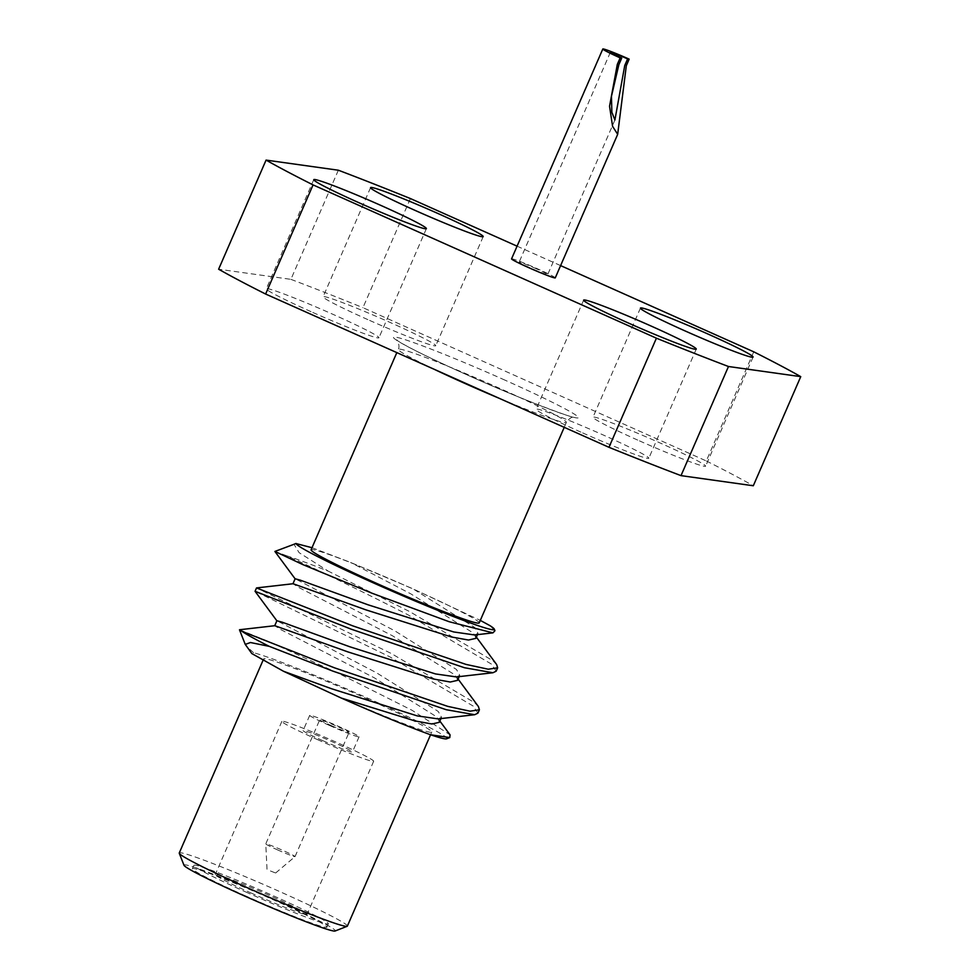 <?xml version="1.0" encoding="UTF-8"?>
<svg xmlns="http://www.w3.org/2000/svg" width="980" height="980" viewBox="0 0 980 980"><rect width="100%" height="100%" fill="white"/><g stroke="black" fill="none" stroke-linecap="round" stroke-linejoin="round"><path stroke-width="0.73" stroke-dasharray="4.9 3.68" d="M251.664 893.258A50.041 2.597 -156.5 0 1 215.232 874.638A50.041 2.597 -156.5 0 1 270.578 895.916A50.041 2.597 -156.5 0 1 307.01 914.536A50.041 2.597 -156.5 0 1 251.664 893.258M318.316 739.986A50.041 2.597 -156.5 0 1 281.885 721.354A50.041 2.597 -156.5 0 1 337.23 742.632A50.041 2.597 -156.5 0 1 373.662 761.252A50.041 2.597 -156.5 0 1 318.316 739.986M322.69 740.598A26.901 1.397 -156.5 0 1 303.102 730.578A26.901 1.397 -156.5 0 1 332.857 742.019A26.901 1.397 -156.5 0 1 352.445 752.028A26.901 1.397 -156.5 0 1 322.69 740.598M329.305 725.372A26.901 1.397 -156.5 0 1 309.717 715.351A26.901 1.397 -156.5 0 1 339.472 726.793A26.901 1.397 -156.5 0 1 359.06 736.813A26.901 1.397 -156.5 0 1 329.305 725.372M277.389 849.819A15.95 0.833 23.5 0 0 295.029 856.618A15.95 0.833 23.5 0 0 295.041 856.606A15.95 0.833 23.5 0 0 283.416 850.664A15.95 0.833 23.5 0 0 265.776 843.878A15.95 0.833 23.5 0 0 265.764 843.903A15.95 0.833 23.5 0 0 277.389 849.819M331.375 725.653A15.95 0.833 23.5 0 0 349.027 732.44A15.95 0.833 23.5 0 0 337.402 726.499A15.95 0.833 23.5 0 0 319.762 719.724A15.95 0.833 23.5 0 0 331.375 725.653M270.443 870.987L275.637 872.996L270.443 870.987M245.809 896.002A73.329 3.81 -156.5 0 1 192.411 868.709A73.329 3.81 -156.5 0 1 273.518 899.885A73.329 3.81 -156.5 0 1 326.904 927.19A73.329 3.81 -156.5 0 1 245.809 896.002M247.266 892.645A73.329 3.81 -156.5 0 1 193.881 865.352A73.329 3.81 -156.5 0 1 274.976 896.529A73.329 3.81 -156.5 0 1 328.361 923.822A73.329 3.81 -156.5 0 1 247.266 892.645M311.015 311.652A61.409 3.185 -156.5 0 1 266.303 288.782A61.409 3.185 -156.5 0 1 334.229 314.899A61.409 3.185 -156.5 0 1 378.942 337.757A61.409 3.185 -156.5 0 1 311.015 311.652M367.831 319.615A61.409 3.185 -156.5 0 1 323.118 296.744A61.409 3.185 -156.5 0 1 391.045 322.861A61.409 3.185 -156.5 0 1 435.757 345.72A61.409 3.185 -156.5 0 1 367.831 319.615M637.698 440.081A61.409 3.185 -156.5 0 1 592.986 417.223A61.409 3.185 -156.5 0 1 660.9 443.327A61.409 3.185 -156.5 0 1 705.612 466.198A61.409 3.185 -156.5 0 1 637.698 440.081M580.883 432.119A61.409 3.185 -156.5 0 1 536.17 409.26A61.409 3.185 -156.5 0 1 604.096 435.377A61.409 3.185 -156.5 0 1 648.809 458.236A61.409 3.185 -156.5 0 1 580.883 432.119M536.354 268.777A15.582 0.809 23.5 0 0 519.118 262.15A15.582 0.809 23.5 0 0 530.462 267.957A15.582 0.809 23.5 0 0 547.698 274.572A15.582 0.809 23.5 0 0 536.354 268.777M555.268 277.867A23.826 1.237 23.5 0 0 537.91 268.998A23.826 1.237 23.5 0 0 511.56 258.855M184.02 865.303A82.492 4.288 -156.5 0 1 275.245 900.13A82.492 4.288 -156.5 0 1 335.123 931M347.373 926.1A91.654 4.765 23.5 0 0 280.635 891.984A91.654 4.765 23.5 0 0 179.254 853.004M330.382 693.044A91.654 4.765 23.5 0 0 431.751 732.023A91.654 4.765 23.5 0 0 365.013 697.907A91.654 4.765 23.5 0 0 263.644 658.928A91.654 4.765 23.5 0 0 330.382 693.044M496.199 671.178L491.433 664.097L408.096 614.877C362.098 591.185 307.34 564.97 286.711 555.795A126.494 6.566 -156.5 0 1 328.398 571.218L299.084 552.647L293.792 543.961M496.664 664.562L492.891 660.74L409.554 611.52L328.398 571.218M477.946 713.146L473.181 706.066L389.844 656.857L255.07 591.308M478.412 706.543L474.651 702.709L391.314 653.501L256.527 587.927M479.208 622.9A91.654 4.765 23.5 0 0 412.47 588.772A91.654 4.765 23.5 0 0 311.089 549.805M338.357 170.214L290.901 279.349L218.626 269.218M560.597 265.592L517.073 246.164M753.755 351.82L706.311 460.955L362.955 307.671L410.399 198.548M290.901 279.349A320.815 16.672 -156.5 0 1 362.955 307.671M706.311 460.955A320.815 16.672 -156.5 0 1 753.302 485.762M311.995 547.71L350.62 562.447L413.046 588.858L480.298 620.389M446.635 738.81A108.155 5.623 -156.5 0 0 367.243 697.944A108.155 5.623 -156.5 0 0 253.587 652.754L251.848 653.587M286.711 555.795L274.89 551.373M494.949 630.74L489.939 625.632M239.537 629.748L268.839 641.582L338.161 673.199L412.2 710.365L450.041 734.816M253.587 652.754L246.041 645.734M438.146 718.904L441.527 717.274L438.207 711.419L376.553 672.807L276.887 620.732M456.398 676.935L459.779 675.306L456.447 669.45L394.793 630.826L295.139 578.764M474.639 634.967L478.02 633.337L474.7 627.47L413.046 588.858M439.334 722.309L438.342 719.002L436.014 716.454L374.36 677.842L279.864 629.111L274.829 625.706M457.587 680.341L456.594 677.033L454.267 674.485L392.613 635.861L298.104 587.13L293.081 583.737M475.839 638.372L474.847 635.052L472.507 632.517L410.865 593.892L350.62 562.447M434.226 369.301A91.654 4.765 -156.5 0 1 398.248 349.333A91.654 4.765 -156.5 0 1 499.629 388.313A91.654 4.765 -156.5 0 1 566.366 422.429A91.654 4.765 -156.5 0 1 498.502 398.002M505.019 380.166A100.83 5.243 23.5 0 0 395.454 337.083A100.83 5.243 23.5 0 0 466.909 374.826A100.83 5.243 23.5 0 0 576.461 417.897A100.83 5.243 23.5 0 0 505.019 380.166M564.235 427.341L566.366 422.429C571.61 415.042 574.268 417.835 574.17 417.223C577.11 419.783 518.285 398.284 466.995 374.85C430.441 358.374 407.398 347.055 397.88 340.905L396.753 340.085C396.716 338.651 400.489 345.879 398.248 349.333L396.827 352.604M281.885 721.354L215.232 874.638M309.717 715.351L303.102 730.578M295.041 856.606L349.027 732.44M275.637 872.996L295.029 856.618M193.881 865.352L192.411 868.709M313.759 179.659L266.303 288.782M370.562 187.621L323.118 296.744M640.43 308.088L592.986 417.223M583.615 300.137L536.17 409.26M610.369 52.295L519.118 262.15M430.563 734.767L431.751 732.023M262.848 660.753L263.644 658.928M441.527 717.274L440.963 718.585M459.779 675.306L459.204 676.604M478.02 633.337L477.456 634.636M438.342 719.002L439.873 721.072M456.594 677.033L458.126 679.103M474.847 635.052L476.378 637.123M614.913 120.001L547.698 274.572M696.253 349.113L648.809 458.236M753.069 357.063L705.612 466.198M483.201 236.596L435.757 345.72M426.386 228.634L378.942 337.757M328.361 923.822L326.904 927.19M267.013 869.248L265.764 843.903L319.762 719.724M359.06 736.813L352.445 752.028M373.662 761.252L307.01 914.536"/><path stroke-width="1.47" d="M358.472 202.517A61.409 3.185 -156.5 0 1 313.759 179.659A61.409 3.185 -156.5 0 1 381.673 205.775A61.409 3.185 -156.5 0 1 426.386 228.634A61.409 3.185 -156.5 0 1 358.472 202.517M415.275 210.48A61.409 3.185 -156.5 0 1 370.562 187.621A61.409 3.185 -156.5 0 1 438.489 213.738A61.409 3.185 -156.5 0 1 483.201 236.596A61.409 3.185 -156.5 0 1 415.275 210.48M685.143 330.958A61.409 3.185 -156.5 0 1 640.43 308.088A61.409 3.185 -156.5 0 1 708.356 334.204A61.409 3.185 -156.5 0 1 753.069 357.063A61.409 3.185 -156.5 0 1 685.143 330.958M628.339 322.996A61.409 3.185 -156.5 0 1 583.615 300.137A61.409 3.185 -156.5 0 1 651.541 326.242A61.409 3.185 -156.5 0 1 696.253 349.113A61.409 3.185 -156.5 0 1 628.339 322.996M627.604 58.91A15.582 0.809 23.5 0 0 610.369 52.295A15.582 0.809 23.5 0 0 621.712 58.09L618.87 64.656L611.447 96.359L611.863 112.271L614.901 120.001L624.75 65.476L627.604 58.91L629.16 59.131A23.826 1.237 23.5 0 0 602.81 49A23.826 1.237 23.5 0 0 620.156 57.869L621.712 58.09M629.16 59.131L626.318 65.697L617.67 134.309L612.598 126.371L609.548 106.257L617.302 64.435L620.156 57.869M602.81 49L511.56 258.855A23.826 1.237 23.5 0 0 528.906 267.736A23.826 1.237 23.5 0 0 555.268 277.867L617.682 134.321M347.153 926.284L335.123 931A82.492 4.288 -156.5 0 1 244.069 895.757A82.492 4.288 -156.5 0 1 184.02 865.303L179.267 853.274A91.654 4.765 23.5 0 0 245.992 887.12A91.654 4.765 23.5 0 0 347.153 926.284A91.654 4.765 23.5 0 0 347.373 926.1L430.563 734.767C406.725 726.119 376.957 713.881 341.297 698.054L415.067 720.949L431.996 723.987L439.334 722.309L440.963 718.585M477.456 634.636L475.839 638.372L468.501 640.038L451.572 637L365.932 609.866L293.081 583.737L256.539 587.927L255.07 591.283L351.171 629.172L464.496 667.748L492.928 672.745L496.199 671.178L497.656 667.821L496.664 664.562L476.378 637.123M256.539 587.927L352.629 625.816L465.953 664.391L488.224 669.217L497.656 667.821M479.404 709.789L469.971 711.186L447.701 706.36L334.376 667.784L241.913 631.279A126.494 6.566 23.5 0 0 269.279 646.359L332.918 671.141L446.243 709.716L474.675 714.714L477.946 713.146L479.404 709.789L478.412 706.543L458.126 679.103M396.827 352.604L311.089 549.805A91.654 4.765 23.5 0 0 377.827 583.921A91.654 4.765 23.5 0 0 479.208 622.9L564.235 427.341M265.617 294.037L313.061 184.901L656.416 338.186L608.972 447.309L265.617 294.037A320.815 16.672 -156.5 0 1 218.626 269.218L266.07 160.095L338.357 170.214A320.815 16.672 -156.5 0 1 410.399 198.548L517.073 246.164M800.746 376.639L753.302 485.762L681.014 475.631L728.471 366.508L800.746 376.639A320.815 16.672 -156.5 0 0 753.755 351.82L560.597 265.592M681.014 475.631A320.815 16.672 -156.5 0 1 608.972 447.309M313.061 184.901A320.815 16.672 -156.5 0 1 266.07 160.095M728.471 366.508A320.815 16.672 -156.5 0 1 656.416 338.186M480.298 620.389L489.939 625.632A108.155 5.623 23.5 0 1 494.312 629.148A108.155 5.623 23.5 0 1 398.052 593.733A108.155 5.623 23.5 0 1 295.972 543.545L311.995 547.71M269.279 646.359L250.488 642.525L245.257 644.399L251.848 653.587L283.49 671.263L341.297 698.054M449.796 737.573L446.635 738.81A108.155 5.623 -156.5 0 1 430.588 734.767L449.796 737.573L450.041 734.816L439.873 721.072M295.972 543.545L274.89 551.446L302.869 564.602L372.29 593.329L449.171 621.724L492.94 632.86L494.949 630.74L494.312 629.148M241.913 631.279L239.537 629.748L274.829 625.706L347.68 651.835L433.319 678.969L450.249 682.019L457.587 680.341L459.204 676.604M262.848 660.753L179.254 853.004A91.654 4.765 23.5 0 0 179.267 853.274M283.49 671.263L331.62 688.769L417.26 715.902L438.146 718.904L474.675 714.714M274.694 625.779L276.887 620.732L282.13 622.178L349.872 646.8L435.512 673.934L456.398 676.935L492.928 672.745M292.947 583.798L295.139 578.764L300.382 580.197L368.125 604.832L453.765 631.965L474.639 634.967L492.94 632.86M498.502 398.002A91.654 4.765 -156.5 0 1 464.986 383.462A91.654 4.765 -156.5 0 1 434.226 369.301M245.257 644.399L239.488 629.809M296.193 543.508L295.409 543.594M274.89 551.446L295.188 578.923M255.07 591.308L276.936 620.891"/></g></svg>
